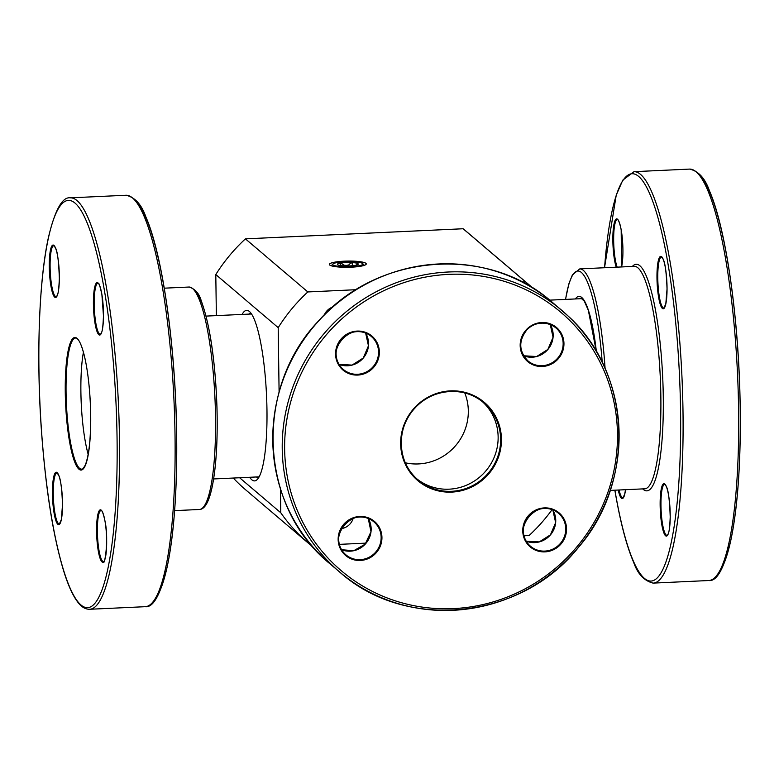 <?xml version="1.0" encoding="UTF-8"?>
<svg xmlns="http://www.w3.org/2000/svg" width="779" height="779" viewBox="0 0 779 779"><rect width="100%" height="100%" fill="white"/><g stroke="black" fill="none" stroke-linecap="round" stroke-linejoin="round"><path stroke-width="1.17" d="M405.333 462.804A51.482 49.837 130.4 0 0 422.432 463.593A51.482 49.837 130.4 0 0 464.761 392.947M482.483 401.74A50.664 49.038 -49.6 0 1 483.087 402.315A50.664 49.038 -49.6 0 1 485.492 471.344A50.664 49.038 -49.6 0 1 416.862 478.881M332.984 264.899A15.103 2.541 179.2 0 1 332.876 264.042A15.103 2.541 179.2 0 1 347.775 261.666A15.103 2.541 179.2 0 1 362.732 263.623A15.103 2.541 179.2 0 1 350.394 266.681A15.103 2.541 179.2 0 1 332.984 264.899M331.338 265.805A16.651 2.804 179.2 0 1 331.367 265.766L332.876 264.042M362.732 263.623L364.29 265.308A16.651 2.804 179.2 0 1 364.319 265.347M355.428 265.678L358.048 263.74A10.439 1.762 179.2 0 1 358.097 264.363A10.439 1.762 179.2 0 1 354.659 265.444A10.439 1.762 179.2 0 1 344.415 265.921A10.439 1.762 179.2 0 1 337.57 264.685L337.531 264.656A10.439 1.762 179.2 0 1 337.531 264.656A10.439 1.762 179.2 0 1 340.959 262.981A10.439 1.762 179.2 0 1 351.202 262.504A10.439 1.762 179.2 0 1 358.048 263.74L357.551 264.704M341.144 265.658L340.335 263.808L340.959 262.981L343.88 265.162L346.334 265.425L348.778 264.938L351.202 262.504L352.468 263.847L352.166 265.746M353.802 265.756L352.157 265.084M343.88 265.162L343.89 265.892M348.778 264.938L348.788 265.951M311.804 545.641L311.376 545.66A169.9 164.457 -49.6 0 1 308.357 543.167A169.9 164.457 -49.6 0 1 280.781 512.767L280.45 488.939M552.097 509.622A169.9 164.457 -49.6 0 1 529.058 535.553L523.975 535.796M366.091 543.119L339.371 544.365M522.018 281.998L525.513 281.832A169.9 164.457 -49.6 0 1 528.522 284.335A169.9 164.457 -49.6 0 1 532.826 288.123M279.096 392.129L278.2 327.638A169.9 164.457 -49.6 0 1 307.832 291.94L356.149 289.7M353.179 518.366A14.246 13.788 -49.6 0 1 341.368 528.629M324.288 314.95A14.246 13.788 -49.6 0 1 332.828 306.955M248.725 314.112A81.902 15.268 87.3 0 1 250.205 313.664A81.902 15.268 87.3 0 1 251.49 313.908M259.056 476.933A81.902 15.268 87.3 0 1 257.8 477.293A81.902 15.268 87.3 0 1 256.291 476.982M249.679 477.284A85.359 15.911 -92.7 0 0 257.537 479.192A85.359 15.911 -92.7 0 0 266.506 394.895A85.359 15.911 -92.7 0 0 249.767 311.804A85.359 15.911 -92.7 0 0 242.113 314.424M280.781 512.767L239.62 477.751M278.2 327.638L215.793 274.549L216.367 315.622M344.279 261.179A18.453 3.106 -0.8 0 0 329.644 264.967A18.453 3.106 -0.8 0 0 329.702 265.016A18.453 3.106 -0.8 0 0 348.018 267.285A18.453 3.106 -0.8 0 0 365.994 264.461A18.453 3.106 -0.8 0 0 344.279 261.179M307.832 291.94L245.424 238.861A169.9 164.457 130.4 0 0 215.793 274.549M525.513 281.832L463.106 228.753L245.424 238.861M528.522 284.335L466.115 231.246A169.9 164.457 130.4 0 0 463.106 228.753M233.281 478.043A169.9 164.457 130.4 0 0 245.96 490.079L308.357 543.167M88.183 454.4A65.66 12.24 87.3 0 1 83.431 352.176M567.073 317.851A169.559 164.116 -49.6 0 1 496.379 600.911A169.559 164.116 -49.6 0 1 289.71 405.693A169.559 164.116 -49.6 0 1 567.073 317.851M330.004 563.83L339.469 571.874C406.161 631.788 521.463 619.811 578.67 547.111C636.2 480.857 631.282 372.898 568.095 316.021A171.623 166.112 130.4 0 0 561.854 310.422A171.623 166.112 130.4 0 0 324.132 333.519A171.623 166.112 130.4 0 0 339.469 571.874A171.623 166.112 130.4 0 0 574.347 552.038A171.623 166.112 130.4 0 0 568.086 316.011L552.389 302.379C487.888 244.655 377.659 253.272 318.893 320.588C253.555 388.283 258.94 506.739 330.004 563.83A171.623 166.112 -49.6 0 1 314.667 325.476A171.623 166.112 -49.6 0 1 552.389 302.379M375.751 553.294A22.309 21.598 130.4 0 0 365.419 516.964A22.309 21.598 130.4 0 0 338.972 545.134A22.309 21.598 130.4 0 0 375.751 553.294M342.195 369.343A22.309 21.598 130.4 0 0 378.691 357.785A22.309 21.598 130.4 0 0 351.495 332.097A22.309 21.598 130.4 0 0 342.195 369.343M526.361 329.673A22.309 21.598 130.4 0 0 536.692 366.003A22.309 21.598 130.4 0 0 563.129 337.833A22.309 21.598 130.4 0 0 526.361 329.673M486.184 404.048A51.346 49.7 130.4 0 0 402.188 430.651A51.346 49.7 130.4 0 0 464.781 489.767A51.346 49.7 130.4 0 0 486.184 404.048M559.916 513.624A22.309 21.598 130.4 0 0 523.42 525.182A22.309 21.598 130.4 0 0 550.607 550.87A22.309 21.598 130.4 0 0 559.916 513.624M526.224 541.181A21.627 20.926 130.4 0 0 550.471 534.852A21.627 20.926 130.4 0 0 552.827 509.894L555.641 522.621L550.441 534.852L539.214 541.921L526.224 541.181M559.312 514.013A21.627 20.926 -49.6 0 1 560.101 543.752A21.627 20.926 -49.6 0 1 530.509 546.254A21.627 20.926 -49.6 0 1 528.571 516.224A21.627 20.926 -49.6 0 1 558.524 513.312A21.627 20.926 -49.6 0 1 559.312 514.013M365.147 544.239A21.627 20.926 130.4 0 0 368.233 518.463L370.989 531.716L365.127 544.219L353.773 550.695L341.621 549.75A21.627 20.926 130.4 0 0 365.147 544.239M375.127 552.73A21.627 20.926 -49.6 0 1 345.905 554.823A21.627 20.926 -49.6 0 1 343.967 524.793A21.627 20.926 -49.6 0 1 373.93 521.881A21.627 20.926 -49.6 0 1 375.127 552.73M550.237 324.502L553.061 337.219L547.871 349.45L536.634 356.529L523.634 355.789A21.627 20.926 130.4 0 0 547.89 349.459A21.627 20.926 130.4 0 0 550.247 324.502M526.711 330.023A21.627 20.926 -49.6 0 1 555.933 327.92A21.627 20.926 -49.6 0 1 557.871 357.951A21.627 20.926 -49.6 0 1 527.919 360.862A21.627 20.926 -49.6 0 1 526.711 330.023M339.031 364.358A21.627 20.926 130.4 0 0 363.287 358.028A21.627 20.926 130.4 0 0 365.643 333.081L368.457 345.788L363.267 358.019L352.03 365.098L339.031 364.358M343.315 369.431L342.536 368.73A21.627 20.926 -49.6 0 1 341.738 338.992A21.627 20.926 -49.6 0 1 371.34 336.489A21.627 20.926 -49.6 0 1 373.268 366.529A21.627 20.926 -49.6 0 1 343.315 369.431A21.627 20.926 -49.6 0 1 342.526 368.73C322.467 351.631 352.244 318.407 371.34 336.489M485.59 404.437A50.664 49.038 -49.6 0 1 487.43 474.109A50.664 49.038 -49.6 0 1 418.099 479.961A50.664 49.038 -49.6 0 1 413.571 409.598A50.664 49.038 -49.6 0 1 483.749 402.782A50.664 49.038 -49.6 0 1 485.59 404.437M596.363 351.495A83.976 15.648 -92.7 0 0 575.389 298.951M579.644 298.756A81.922 15.268 87.3 0 1 581.153 298.279L584.357 301.249L588.349 310.334L596.305 351.407M565.593 299.409A109.284 20.371 87.3 0 1 585 277.1A109.284 20.371 87.3 0 1 602.245 362.42M605.088 368.535A111.348 20.751 -92.7 0 0 579.78 268.891L572.419 274.851L568.826 283.965L565.505 299.409M579.78 268.891L634.349 266.35A111.348 20.751 87.3 0 1 660.251 376.617A111.348 20.751 87.3 0 1 644.681 488.803L610.22 490.41M642.694 488.9A113.403 21.14 -92.7 0 0 662.656 376.5A113.403 21.14 -92.7 0 0 632.363 266.447M604.572 267.733A203.884 38.005 87.3 0 1 658.917 221.148A203.884 38.005 87.3 0 1 674.108 526.731A203.884 38.005 87.3 0 1 615.926 496.106A203.884 38.005 87.3 0 1 614.904 490.186M665.821 303.946A26.262 4.898 -92.7 0 0 662.968 258.735A26.262 4.898 -92.7 0 0 657.252 285.192A26.262 4.898 -92.7 0 0 665.821 303.946M621.574 266.944A26.262 4.898 -92.7 0 0 621.184 229.815A26.262 4.898 -92.7 0 0 613.521 227.04A26.262 4.898 -92.7 0 0 616.238 267.197M618.234 490.03A26.262 4.898 -92.7 0 0 625.508 489.699L624.69 494.256L622.918 497.859A25.571 4.762 87.3 0 1 619.081 489.991M661.887 525.153A26.262 4.898 -92.7 0 0 670.135 520.703A26.262 4.898 -92.7 0 0 663.533 483.778A26.262 4.898 -92.7 0 0 661.887 525.153M634.009 171.672L689.59 169.092A205.938 38.385 87.3 0 1 737.479 373.034A205.938 38.385 87.3 0 1 708.695 580.53L653.114 583.111A205.938 38.385 -92.7 0 0 681.898 375.614A205.938 38.385 -92.7 0 0 634.009 171.672L622.781 180.153L616.218 195.208L604.523 267.742M716.719 575.33A203.884 38.005 -92.7 0 0 739.125 372.956A203.884 38.005 -92.7 0 0 698.062 173.522M662.647 524.725A25.571 4.762 87.3 0 1 661.089 498.278A25.571 4.762 87.3 0 1 664.672 484.304L666.22 486.31C668.265 489.446 669.589 499.66 670.213 516.964C669.463 534.959 668.012 533.498 667.749 534.715L667.048 535.387A25.571 4.762 87.3 0 1 662.647 524.725M663.874 308.143A25.571 4.762 87.3 0 1 657.924 282.816A25.571 4.762 87.3 0 1 661.498 257.051L663.046 259.066C665.071 262.338 666.405 272.29 667.038 288.921L665.821 303.771L663.874 308.143M617.153 267.148A25.571 4.762 87.3 0 1 613.657 238.53A25.571 4.762 87.3 0 1 617.377 219.512L617.64 219.61C617.348 219.59 618.847 218.617 621.184 229.902L621.535 266.944M204.108 506.097A109.284 20.371 -92.7 0 0 216.552 397.222A109.284 20.371 -92.7 0 0 194.078 289.963M189.024 287.032A111.348 20.751 87.3 0 1 214.916 397.29A111.348 20.751 87.3 0 1 199.356 509.485C204.965 509.437 209.376 501.218 212.589 484.84C216.328 464.859 217.789 439.122 216.981 407.621C215.267 360.677 210.048 325.145 201.323 301.025C199.249 293.547 195.149 288.882 189.024 287.032L164.281 288.181M153.151 601.495A203.884 38.005 -92.7 0 0 175.557 399.121A203.884 38.005 -92.7 0 0 134.494 199.687M126.023 195.256A205.938 38.385 87.3 0 1 173.921 399.199A205.938 38.385 87.3 0 1 145.128 606.695C153.22 607.893 160.552 594.708 167.125 567.141C174.515 531.453 177.641 484.032 176.482 424.886C174.778 340.803 162.003 253.477 145.916 217.049C141.583 204.546 134.952 197.282 126.023 195.256L70.441 197.837C62.359 196.59 55.007 209.833 48.405 237.566C39.057 279.817 36.253 355.799 41.277 428.372C45.503 487.897 52.953 535.407 63.654 570.919C68.065 585.136 72.739 595.497 77.676 602.001C81.259 606.86 85.213 609.285 89.546 609.275A205.938 38.385 -92.7 0 0 118.34 401.779A205.938 38.385 -92.7 0 0 70.441 197.837M48.395 238.092A203.884 38.005 87.3 0 1 114.932 383.706A203.884 38.005 87.3 0 1 70.577 589.167A203.884 38.005 87.3 0 1 48.395 238.092M104.922 520.771A26.262 4.898 -92.7 0 0 96.674 525.221A26.262 4.898 -92.7 0 0 103.266 562.146A26.262 4.898 -92.7 0 0 104.922 520.771M61.298 519.836A26.262 4.898 -92.7 0 0 58.444 474.615A26.262 4.898 -92.7 0 0 52.729 501.082A26.262 4.898 -92.7 0 0 61.298 519.836M51.024 286.536A26.262 4.898 -92.7 0 0 59.272 282.086A26.262 4.898 -92.7 0 0 52.67 245.151A26.262 4.898 -92.7 0 0 51.024 286.536M68.348 349.771A66.351 12.367 -92.7 0 0 75.563 464.021A66.351 12.367 -92.7 0 0 90.004 397.163A66.351 12.367 -92.7 0 0 68.348 349.771M94.639 287.47A26.262 4.898 -92.7 0 0 97.492 332.682A26.262 4.898 -92.7 0 0 103.208 306.225A26.262 4.898 -92.7 0 0 94.639 287.47M95.408 287.996A25.571 4.762 87.3 0 1 97.94 283.215L98.69 283.819C98.952 282.787 100.014 286.312 101.883 294.413L103.471 315.875C102.731 333.879 101.27 332.409 101.007 333.636L100.306 334.308A25.571 4.762 87.3 0 1 94.941 316.683A25.571 4.762 87.3 0 1 95.408 287.996M103.48 561.562A25.571 4.762 87.3 0 1 97.531 536.234A25.571 4.762 87.3 0 1 101.104 510.469L101.367 510.566C101.085 510.547 102.575 509.573 104.922 520.859C109.226 539.594 104.289 567.248 103.48 561.562M51.784 286.107A25.571 4.762 87.3 0 1 50.226 259.65A25.571 4.762 87.3 0 1 53.809 245.687L55.358 247.693C57.393 250.819 58.727 261.043 59.34 278.346C58.6 296.341 57.14 294.871 56.877 296.098L56.176 296.77A25.571 4.762 87.3 0 1 51.784 286.107M59.35 524.024A25.571 4.762 87.3 0 1 53.41 498.696A25.571 4.762 87.3 0 1 56.984 472.931L58.522 474.947C60.548 478.218 61.882 488.17 62.515 504.802L61.307 519.661L59.35 524.024M69.117 350.297A65.66 12.24 87.3 0 1 75.602 338.028C78.338 338.067 81.182 343.656 84.122 354.805C87.443 368.516 89.536 385.362 90.413 405.353C91.289 433.893 89.566 453.836 85.242 465.18C81.133 471.938 82.837 467.897 81.688 469.211A65.66 12.24 87.3 0 1 67.909 423.951A65.66 12.24 87.3 0 1 69.117 350.297M345.905 554.823C324.483 538.377 354.27 503.38 373.93 521.881M530.509 546.254C509.086 529.808 538.873 494.801 558.524 513.312M418.099 479.961C397.086 463.096 395.557 427.992 415.003 408.021C432.384 388.283 464.781 385.819 483.749 402.782M555.933 327.92C544.706 319.147 531.268 324.064 526.731 330.033C518.405 340.949 518.804 351.222 527.919 360.862M213.621 478.958L259.105 476.845M206.055 316.099L251.549 313.986M582.098 298.639L549.701 300.139M653.114 583.111C644.106 580.852 637.611 573.909 633.629 562.263C626.949 546.877 621.048 524.919 615.926 496.379L614.845 490.186M689.59 169.092C698.52 171.117 705.151 178.381 709.474 190.884C725.57 227.312 738.346 314.638 740.05 398.721C741.199 457.867 738.083 505.289 730.692 540.977C724.119 568.543 716.787 581.728 708.695 580.53M174.613 510.635L199.356 509.485M89.546 609.275L145.128 606.695"/></g></svg>
